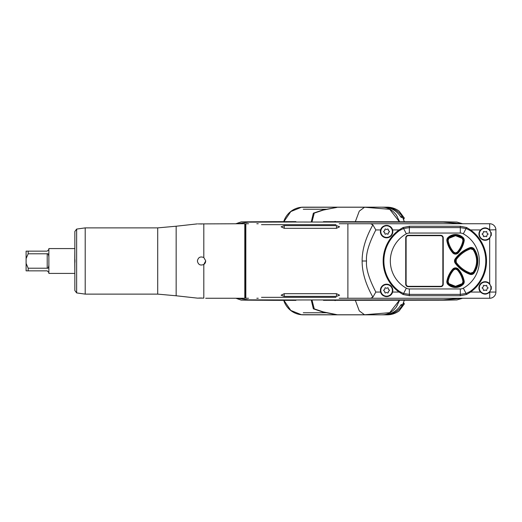<?xml version="1.0" encoding="UTF-8"?>
<svg xmlns="http://www.w3.org/2000/svg" width="522" height="522" viewBox="0 0 522 522"><rect width="100%" height="100%" fill="white"/><g stroke="black" fill="none" stroke-linecap="round" stroke-linejoin="round"><path stroke-width="0.78" d="M323.425 221.667L323.908 221.667M399.337 221.7L389.719 209.309L364.539 207.234L337.414 207.221L323.353 210.072L314.257 213.113L312.058 221.654M355.338 221.674L359.286 211.116L364.539 207.234M399.337 300.3L389.719 312.685L364.539 314.766L337.414 314.779L323.353 311.928L314.257 308.88L312.058 300.346M355.338 300.32L359.286 310.884L364.539 314.766M335.476 300.535L334.804 300.535M335.476 221.458L334.804 221.458M245.425 297.847L245.425 224.153L245.836 223.736L245.836 298.258L245.425 297.847M244.805 227.625L245.425 227.631M295.909 221.622L273.267 221.667L295.406 221.648L295.406 222.02L443.322 222.183L462.394 223.736M323.425 300.333L323.908 300.333M295.909 300.378L273.267 300.333L295.406 300.352L295.406 299.974L443.322 299.817L462.394 298.258M205.675 298.258L244.805 298.258L244.805 223.736L198.177 223.918M197.394 223.873L176.155 226.222L176.155 295.778L197.394 298.127L203.815 298.101L203.815 264.458A4.143 4.143 0 0 0 205.675 261L203.815 264.458C200.317 265.822 198.177 264.674 197.394 261C198.177 257.326 200.317 256.178 203.815 257.542L205.668 260.759M358.868 298.258L347.893 298.258L347.893 223.736L370.698 223.736L372.878 224.871C365.641 237.791 362.059 249.829 362.137 261C362.059 272.164 365.641 284.209 372.878 297.129L370.698 298.258L489.688 298.258A6.212 6.212 0 0 0 495.9 292.052L495.893 292.255M358.868 223.736L339.189 223.736M335.966 224.669C340.116 223.527 340.116 223.527 335.966 224.669L261.489 224.669C257.339 223.527 257.339 223.527 261.489 224.669M284.229 225.621L336.481 225.621L339.587 226.802L336.481 228.323L284.229 228.323L281.123 226.802L284.229 225.621L284.229 228.323M248.531 223.736L245.836 223.736M335.966 297.331C340.116 298.473 340.116 298.473 335.966 297.331L261.489 297.331C257.339 298.473 257.339 298.473 261.489 297.331M284.229 296.379L281.123 295.198L284.229 293.677L336.481 293.677L339.587 295.198L336.481 296.379L284.229 296.379L284.229 293.677M256.811 298.258L258.266 298.258M244.805 294.375L245.425 294.369M244.805 298.258L245.216 297.847L245.216 224.153L244.805 223.736M339.189 298.258L370.698 298.258M370.698 223.736L489.688 223.736A6.212 6.212 0 0 1 495.9 229.948L495.9 292.052L489.767 292.052L491.346 287.909L489.688 283.687L489.688 238.313A6.212 6.212 0 0 1 478.928 234.091A6.212 6.212 0 0 1 480.508 229.948C483.535 227.246 486.595 227.22 489.688 229.869L491.346 234.091L489.688 238.313M495.893 229.739L489.767 229.948A6.212 6.212 0 0 1 489.982 230.202M382.567 295.119A6.212 6.212 0 0 1 380.616 292.052C382.058 298.01 391.141 298.01 392.583 292.052L399.082 292.052A38.23 38.23 0 0 1 399.082 229.948L403.075 227.507L409.352 226.267L460.313 226.267L466.596 227.507L470.59 229.948A38.23 38.23 0 0 1 470.59 292.052L466.596 294.493L460.313 295.733L409.352 295.733L403.075 294.493L399.082 292.052L399.506 291.459A37.499 37.499 0 0 1 399.506 230.541L403.428 228.558L409.352 227.612L460.313 227.612L466.237 228.558L470.159 230.541A37.499 37.499 0 0 1 470.159 291.459L466.237 293.442L460.313 294.382L409.352 294.382L403.428 293.442L399.506 291.459M372.878 224.871L375.84 229.948C368.943 243.272 365.837 253.62 366.529 261C365.837 268.38 368.943 278.728 375.84 292.052L372.878 297.129M489.688 298.258L489.767 292.052A6.212 6.212 0 0 0 489.982 291.791M470.159 291.459L470.59 292.052L480.508 292.052C483.535 294.754 486.595 294.78 489.688 292.131M403.075 294.493L406.344 288.17A6.212 6.212 0 0 0 409.352 288.947L460.313 288.947A6.212 6.212 0 0 0 463.321 288.17A31.052 31.052 0 0 0 463.321 233.83A6.212 6.212 0 0 0 460.313 233.053L409.352 233.053A6.212 6.212 0 0 0 406.344 233.83A31.052 31.052 0 0 0 406.344 288.17M382.567 226.881A6.212 6.212 0 0 0 386.6 237.817A6.212 6.212 0 0 0 392.583 229.948L399.082 229.948L399.506 230.541M375.84 292.052L380.616 292.052A6.212 6.212 0 0 1 386.6 284.183A6.212 6.212 0 0 1 390.632 295.119M388.368 296.346A6.212 6.212 0 0 1 384.831 296.346M380.806 290.395A5.794 5.794 0 0 1 386.6 284.601A5.794 5.794 0 0 1 392.394 290.395A5.794 5.794 0 0 1 386.6 296.189A5.794 5.794 0 0 1 380.806 290.395M389.04 290.963A0.6 0.6 0 0 0 389.04 289.808A1.051 1.051 0 0 1 388.303 288.529A0.6 0.6 0 0 0 387.298 287.955A1.051 1.051 0 0 1 385.823 287.955A0.6 0.6 0 0 0 384.825 288.529A1.051 1.051 0 0 1 384.088 289.808A0.6 0.6 0 0 0 384.088 290.963A1.051 1.051 0 0 1 384.825 292.242A0.6 0.6 0 0 0 385.823 292.822A1.051 1.051 0 0 1 387.298 292.822A0.6 0.6 0 0 0 388.303 292.242A1.051 1.051 0 0 1 389.04 290.963M489.688 223.736L489.688 229.869M375.84 229.948L380.616 229.948C382.058 223.99 391.141 223.99 392.583 229.948A6.212 6.212 0 0 0 390.632 226.881M466.596 227.507L463.321 233.83M480.508 229.948L470.59 229.948L470.159 230.541M480.508 292.052A6.212 6.212 0 0 1 482.87 282.128A6.212 6.212 0 0 1 489.688 283.687M491.306 233.399A6.212 6.212 0 0 0 491.117 232.414M486.165 227.964A6.212 6.212 0 0 0 485.838 227.918M485.806 227.912A6.212 6.212 0 0 0 484.351 227.931M491.306 288.601A6.212 6.212 0 0 1 491.117 289.579M486.165 294.036A6.212 6.212 0 0 1 485.838 294.082M485.806 294.082A6.212 6.212 0 0 1 484.351 294.069M491.306 287.204A6.212 6.212 0 0 0 491.111 286.206M479.34 287.909A5.794 5.794 0 0 1 485.134 282.115A5.794 5.794 0 0 1 490.934 287.909A5.794 5.794 0 0 1 485.134 293.703A5.794 5.794 0 0 1 479.34 287.909M487.574 288.483A0.6 0.6 0 0 0 487.574 287.322A1.051 1.051 0 0 1 486.837 286.049A0.6 0.6 0 0 0 485.832 285.469A1.051 1.051 0 0 1 484.357 285.469A0.6 0.6 0 0 0 483.359 286.049A1.051 1.051 0 0 1 482.622 287.322A0.6 0.6 0 0 0 482.622 288.483A1.051 1.051 0 0 1 483.359 289.756A0.6 0.6 0 0 0 484.357 290.336A1.051 1.051 0 0 1 485.832 290.336A0.6 0.6 0 0 0 486.837 289.756A1.051 1.051 0 0 1 487.574 288.483M491.306 234.796A6.212 6.212 0 0 1 491.111 235.787M479.34 234.091A5.794 5.794 0 0 0 485.134 239.885A5.794 5.794 0 0 0 490.934 234.091A5.794 5.794 0 0 0 485.134 228.29A5.794 5.794 0 0 0 479.34 234.091M487.574 234.659A0.6 0.6 0 0 0 487.574 233.504A1.051 1.051 0 0 1 486.837 232.225A0.6 0.6 0 0 0 485.832 231.644A1.051 1.051 0 0 1 484.357 231.644A0.6 0.6 0 0 0 483.359 232.225A1.051 1.051 0 0 1 482.622 233.504A0.6 0.6 0 0 0 482.622 234.659A1.051 1.051 0 0 1 483.359 235.937A0.6 0.6 0 0 0 484.357 236.518A1.051 1.051 0 0 1 485.832 236.518A0.6 0.6 0 0 0 486.837 235.937A1.051 1.051 0 0 1 487.574 234.659M464.162 281.077A3.719 3.719 0 0 1 463.066 284.483A10.962 10.962 0 0 1 447.98 284.483A3.719 3.719 0 0 1 446.891 281.077A25.454 25.454 0 0 1 452.731 269.143A3.719 3.719 0 0 1 458.329 269.143A25.454 25.454 0 0 1 464.162 281.077M474.244 272.895A3.719 3.719 0 0 1 469.865 274.304A31.666 31.666 0 0 1 455.217 263.179A3.719 3.719 0 0 1 455.217 258.821A31.666 31.666 0 0 1 469.865 247.696A3.719 3.719 0 0 1 474.244 249.105A21.317 21.317 0 0 1 474.244 272.895M458.329 252.857A3.719 3.719 0 0 1 452.731 252.857A25.454 25.454 0 0 1 446.891 240.923A3.719 3.719 0 0 1 447.98 237.517A10.962 10.962 0 0 1 463.066 237.517A3.719 3.719 0 0 1 464.162 240.923A25.454 25.454 0 0 1 458.329 252.857M440.653 286.708A2.59 2.59 0 0 0 443.237 284.125L443.237 237.875A2.59 2.59 0 0 0 440.653 235.292L408.315 235.292A2.59 2.59 0 0 0 405.731 237.875L405.731 284.125A2.59 2.59 0 0 0 408.315 286.708L440.653 286.708M463.764 281.156A25.043 25.043 0 0 0 458.022 269.417A3.302 3.302 0 0 0 453.044 269.417A25.043 25.043 0 0 0 447.302 281.156A3.302 3.302 0 0 0 448.274 284.183A10.551 10.551 0 0 0 462.792 284.183A3.302 3.302 0 0 0 463.764 281.156L462.76 284.151L455.536 287.028L448.307 284.151L447.354 281.169C448.235 276.751 450.147 272.849 453.083 269.45L455.536 268.334L457.983 269.45C460.926 272.849 462.831 276.751 463.712 281.169L462.962 281.502L462.29 283.616L455.536 286.304L448.783 283.616L448.104 281.502C449.024 276.967 450.923 273.084 453.801 269.854L455.536 269.065L457.265 269.854C460.143 273.084 462.042 276.967 462.962 281.502M473.911 272.66A20.9 20.9 0 0 0 473.911 249.34A3.302 3.302 0 0 0 470.022 248.08A31.248 31.248 0 0 0 455.562 259.062A3.302 3.302 0 0 0 455.562 262.938A31.248 31.248 0 0 0 470.022 273.919A3.302 3.302 0 0 0 473.911 272.66L473.885 272.641C478.589 264.882 478.589 257.118 473.885 249.359L470.035 248.113L466.44 249.718C462.101 252.002 458.486 255.121 455.595 259.088L455.595 262.912C458.486 266.879 462.101 269.998 466.44 272.282L470.035 273.88L473.885 272.641L473.154 272.301C477.767 264.765 477.767 257.235 473.154 249.699L470.466 248.831L466.916 250.41C462.649 252.648 459.079 255.728 456.208 259.662L456.208 262.338C459.079 266.272 462.649 269.352 466.916 271.584L470.466 273.169L473.154 272.301M458.022 252.583A25.043 25.043 0 0 0 463.764 240.844A3.302 3.302 0 0 0 462.792 237.817A10.551 10.551 0 0 0 448.274 237.817A3.302 3.302 0 0 0 447.302 240.844A25.043 25.043 0 0 0 453.044 252.583A3.302 3.302 0 0 0 458.022 252.583L455.536 253.666L453.083 252.55C450.147 249.151 448.235 245.242 447.354 240.831L448.307 237.849L455.536 234.972L462.76 237.849L463.712 240.831C462.831 245.242 460.926 249.151 457.983 252.55L457.265 252.146L455.536 252.935L453.801 252.146C450.923 248.916 449.024 245.033 448.104 240.498L448.783 238.384L455.536 235.696L462.29 238.384L462.962 240.498C462.042 245.033 460.143 248.916 457.265 252.146M440.098 286.708A2.59 2.59 0 0 1 440.079 286.604L440.548 286.604A2.59 2.59 0 0 0 443.132 284.02L443.132 283.557A2.59 2.59 0 0 1 443.237 283.577M405.731 283.577A2.59 2.59 0 0 1 405.829 283.557L405.829 284.02A2.59 2.59 0 0 0 408.419 286.604L440.079 286.604M408.863 235.292A2.59 2.59 0 0 1 408.889 235.396L408.419 235.396A2.59 2.59 0 0 0 405.829 237.98L405.829 283.557M443.237 238.423A2.59 2.59 0 0 1 443.132 238.443L443.132 237.98A2.59 2.59 0 0 0 440.548 235.396L408.889 235.396M443.132 283.557L443.132 238.443M388.368 225.654A6.212 6.212 0 0 0 384.831 225.654M380.806 231.605A5.794 5.794 0 0 0 386.6 237.399A5.794 5.794 0 0 0 392.394 231.605A5.794 5.794 0 0 0 386.6 225.811A5.794 5.794 0 0 0 380.806 231.605M389.04 232.179A0.6 0.6 0 0 0 389.04 231.018A1.051 1.051 0 0 1 388.303 229.739A0.6 0.6 0 0 0 387.298 229.165A1.051 1.051 0 0 1 385.823 229.165A0.6 0.6 0 0 0 384.825 229.739A1.051 1.051 0 0 1 384.088 231.018A0.6 0.6 0 0 0 384.088 232.179A1.051 1.051 0 0 1 384.825 233.451A0.6 0.6 0 0 0 385.823 234.032A1.051 1.051 0 0 1 387.298 234.032A0.6 0.6 0 0 0 388.303 233.451A1.051 1.051 0 0 1 389.04 232.179M237.484 223.736L248.452 222.15L295.406 222.02M237.484 298.258L248.452 299.85L295.406 299.974M203.815 298.101L203.006 298.055M201.59 298.016L198.836 298.049M200.618 223.99L201.146 223.99M201.348 223.99L201.825 223.984M203.078 223.938L203.815 223.899L203.815 257.542M76.649 292.92L76.649 229.08L74.848 231.468L74.848 290.532L76.649 292.92L85.203 294.121L157.709 294.121L157.709 227.879L176.155 226.222M75.161 260.171L74.744 260.171L74.848 275.179M74.744 248.576L48.872 248.576L48.872 273.417L74.744 273.417M75.161 261.829L74.744 261.829M74.744 260.171L74.848 246.821M48.872 265.072C48.559 267.603 48.011 268.647 47.215 268.21L28.168 268.21L28.168 270.859L26.1 270.859L26.1 263.388L28.168 268.21M47.215 268.21L47.215 253.79C48.011 253.353 48.559 254.397 48.872 256.928M48.872 272.517L47.215 270.859L28.168 270.859M48.872 249.483L47.215 251.141L28.168 251.141L28.168 253.79L26.1 258.612L26.1 251.141L28.168 251.141M47.215 253.79L28.168 253.79M26.1 258.612L26.1 263.388M307.275 314.825L387.128 314.825A20.704 20.502 -90 0 0 399.154 310.884L404.335 303.928L402.925 303.928L404.315 300.294M283.733 300.378A20.704 20.502 -90 0 0 303.275 314.825L381.151 314.825A20.704 20.502 -90 0 0 382.757 314.759C387.866 314.629 392.413 312.025 396.407 306.929L399.565 300.3M323.183 312.117A4.659 4.613 -90 0 0 323.836 312.437M381.151 314.825L383.383 314.825A20.704 20.502 -90 0 0 400.504 305.507L401.281 304.47L402.762 304.47L402.273 305.507L400.504 305.507M385.158 314.825A20.704 20.502 -90 0 0 402.273 305.507M403.558 302.401L404.335 303.928M283.733 221.622A20.704 20.502 90 0 1 303.275 207.175L381.151 207.175A20.704 20.502 90 0 1 382.757 207.241C387.866 207.371 392.413 209.975 396.407 215.071L399.565 221.7M303.275 209.25L326.765 209.25M303.275 312.75L326.772 312.75M307.275 207.175L387.128 207.175A20.704 20.502 90 0 1 399.154 211.116L404.335 218.072L403.558 219.599M385.158 207.175A20.704 20.502 90 0 1 402.273 216.493L402.762 217.53L401.281 217.53L400.504 216.493L402.273 216.493M323.183 209.883A4.659 4.613 90 0 1 323.842 209.563M381.151 207.175L383.383 207.175A20.704 20.502 90 0 1 400.504 216.493M404.315 221.706L402.925 218.072L404.335 218.072M311.34 221.654L313.344 213.185L322.909 209.935L336.697 207.469M311.34 300.346L313.344 308.815L322.909 312.065L336.697 314.74M283.922 300.378L290.8 310.433L301.344 314.694L336.775 314.779M283.922 221.622L290.8 211.567L301.344 207.306L336.775 207.221M409.352 295.733L409.352 288.947M366.529 261L362.137 261M409.352 226.267L409.352 233.053M403.075 227.507L406.344 233.83M460.313 226.267L460.313 233.053M466.596 294.493L463.321 288.17M460.313 295.733L460.313 288.947M457.265 269.854L458.022 269.417M462.792 284.183L462.29 283.616M448.274 284.183L448.783 283.616M447.302 281.156L448.104 281.502M453.044 269.417L453.801 269.854M455.536 268.334L455.536 269.065M455.536 287.028L455.536 286.304M473.911 249.34L473.154 249.699M470.022 273.919L470.466 273.169M455.562 262.938L456.208 262.338M456.208 259.662L455.562 259.062M470.022 248.08L470.466 248.831M466.916 271.584L466.44 272.282M466.916 250.41L466.44 249.718M463.764 240.844L462.962 240.498M453.044 252.583L453.801 252.146M447.302 240.844L448.104 240.498M448.274 237.817L448.783 238.384M462.29 238.384L462.792 237.817M455.536 253.666L455.536 252.935M455.536 234.972L455.536 235.696M440.548 286.604L440.548 286.532A2.512 2.512 0 0 0 443.061 284.02L443.061 237.98A2.512 2.512 0 0 0 440.548 235.468L408.419 235.468A2.512 2.512 0 0 0 405.907 237.98L405.907 284.02A2.512 2.512 0 0 0 408.419 286.532L440.548 286.33A2.31 2.31 0 0 0 442.852 284.02L443.132 284.02M442.852 284.02L442.852 237.98A2.31 2.31 0 0 0 440.548 235.67L408.419 235.67A2.31 2.31 0 0 0 406.109 237.98L406.109 284.02A2.31 2.31 0 0 0 408.419 286.33L440.548 286.33M336.481 296.379L336.481 293.677M336.481 225.621L336.481 228.323M157.709 227.879L85.203 227.879L85.203 294.121M397.262 305.135L397.262 305.54M396.407 306.571L396.407 306.929M397.262 216.865L397.262 216.46M396.407 215.429L396.407 215.071M258.266 223.736L256.811 223.736M248.531 298.258L245.836 298.258M235.879 223.736L241.229 221.876L273.267 221.667M462.623 223.736L456.926 222.065L444.927 221.817L324.103 221.667M462.623 298.258L456.926 299.935L444.927 300.183L324.103 300.333M235.879 298.258L241.229 300.124L273.267 300.333M176.155 295.778L157.709 294.121M85.203 227.879L76.649 229.08"/></g></svg>
